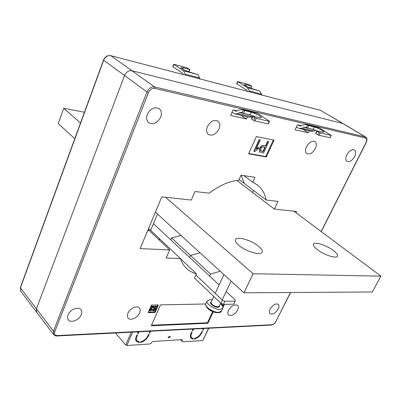 <?xml version="1.0" encoding="UTF-8"?>
<svg xmlns="http://www.w3.org/2000/svg" width="401" height="401" viewBox="0 0 401 401"><rect width="100%" height="100%" fill="white"/><g stroke="black" fill="none" stroke-linecap="round" stroke-linejoin="round"><path stroke-width="0.6" d="M81.323 314.605C82.075 312.625 81.979 310.991 81.022 309.697C78.571 306.083 69.944 309.552 68.03 314.991C67.303 316.93 67.398 318.534 68.31 319.803C70.776 323.497 79.393 320.003 81.323 314.605M160.696 117.157C161.974 113.573 161.523 110.781 159.337 108.781C154.656 106.506 150.641 108.395 147.297 114.44C146.064 117.969 146.495 120.721 148.596 122.691C153.287 125.052 157.322 123.207 160.696 117.157M278.244 308.88C279.211 306.835 279.241 305.321 278.334 304.344C275.632 303.191 272.875 304.78 270.063 309.121C269.111 311.151 269.081 312.65 269.973 313.617C272.675 314.79 275.437 313.211 278.244 308.88M354.679 156.54C356.073 153.468 356.023 151.297 354.529 150.029C351.888 149.097 349.306 150.731 346.78 154.936C345.411 157.989 345.456 160.139 346.92 161.392C349.562 162.35 352.148 160.736 354.679 156.54M139.603 312.91C140.435 310.875 140.36 309.246 139.383 308.023C137.147 305.066 129.844 308.369 127.954 313.251C127.152 315.256 127.222 316.86 128.165 318.063C130.415 321.081 137.708 317.757 139.603 312.91M237.643 310.063C238.58 307.998 238.575 306.439 237.628 305.387C234.58 303.978 231.537 305.627 228.51 310.329C227.598 312.369 227.603 313.913 228.525 314.955C231.572 316.384 234.615 314.755 237.643 310.063M315.361 148.555C316.75 145.352 316.62 143.047 314.97 141.638C311.978 140.505 309.141 142.21 306.464 146.751C305.106 149.934 305.231 152.22 306.84 153.608C309.838 154.776 312.675 153.092 315.361 148.555M218.981 128.992C220.314 125.518 219.984 122.896 217.979 121.127C213.994 119.358 210.46 121.197 207.392 126.641C206.094 130.069 206.415 132.661 208.355 134.41C212.345 136.235 215.888 134.43 218.981 128.992M36.712 312.294L36.416 308.8L124.546 75.523C126.245 71.939 128.711 70.35 131.939 70.756L342.96 123.523L131.939 70.756C128.711 70.35 126.245 71.939 124.546 75.523L36.416 308.8L36.712 312.294M301.582 125.769L297.442 124.811L295.086 129.849L308.414 132.831L309.356 130.841M237.322 110.887L233.056 109.899L230.65 115.438L246.49 118.982L247.457 116.796M258.775 147.663L258.174 148.992L254.755 151.558L253.883 151.242L259.121 139.673L260.309 140.054L256.204 149.107L258.775 147.663L258.48 147.458L256.495 148.47M259.642 151.999L259.527 148.565C260.62 146.285 262.013 145.287 263.718 145.578L265.482 145.919L267.567 141.358L268.73 141.733L263.572 153.007L259.743 152.074L259.828 148.771C260.916 146.49 262.309 145.493 264.013 145.779L265.783 146.119L267.863 141.563L268.73 141.733M248.73 153.508L265.743 156.545L273.332 140.024M194.876 278.389L194.42 278.384L196.475 273.838C192.425 272.785 188.976 270.845 186.119 268.018C183.578 265.477 181.678 262.319 180.415 258.54L166.194 258.033L169.693 249.953L140.15 248.605L161.783 196.866L191.297 200.064L195.001 191.508L209.182 193.202C219.237 185.503 229.096 181.182 238.755 180.239L241.016 175.227L254.986 177.297L252.735 182.209L257.648 185.137C262.114 188.751 264.961 193.713 266.194 200.014L277.998 201.422L274.364 209.066L296.6 211.477L295.983 212.741M220.234 271.201L210.575 274.083L209.648 276.109M256.359 136.581L248.6 153.804L266.334 156.961L274.053 140.17L256.359 136.581M221.678 303.647L220.45 303.672M222.956 307.482L224.43 304.359M155.122 312.459L158.435 304.93L151.448 305.071L148.139 312.665L155.122 312.459L154.636 311.938L157.708 304.94M205.763 303.968L160.505 304.885L151.302 325.782L207.924 323.256L213.257 311.893M151.548 325.221L207.437 322.765L212.64 311.662M207.437 322.765L207.924 323.256M148.38 312.113L154.636 311.938M149.944 309.737L152.881 306.82L151.197 306.86L151.192 306.048L153.738 306.264L150.385 309.737L150.696 310.534L150.45 310.269L151.558 309.286L152.225 309.597L150.465 311.016L149.924 310.84L149.698 309.477L152.37 306.83M149.839 310.695L149.698 309.477M153.538 308.379L153.372 307.291L155.317 305.903L156.31 306.409L156.305 307.702L155.588 307.512L155.663 306.78M154.004 307.938L155.177 308.554M152.751 310.559L152.596 309.316L153.067 309.246L153.307 310.249L153.773 310.389L153.528 310.128L154.751 308.976M153.227 310.093L153.528 310.128M222.69 306.509L223.698 304.379M221.232 304.544L222.45 304.905L222.45 306.053M265.743 156.545L266.334 156.961M221.467 304.79L221.873 304.73L221.623 304.489M221.873 304.73L222.45 304.905M222.119 305.567L221.908 305.286M153.773 310.389L154.911 309.627L154.976 309.161L153.628 308.519L153.613 307.552L155.563 306.163L155.317 305.903M155.563 306.163L156.31 306.409M153.613 307.552L153.372 307.291M154.911 309.627L154.666 309.366M155.834 307.773L155.824 306.895L155.287 306.71L154.069 307.527L154.079 308.083L155.337 308.68L155.347 309.627L153.548 310.93L152.841 310.7L152.596 309.316M152.836 309.577L153.312 309.507M151.819 307.742L151.573 307.482M150.696 310.534L151.804 309.547L151.558 309.286M151.804 309.547L152.225 309.597M151.197 306.86L151.192 306.048M151.438 306.309L153.738 306.264M265.176 147.443L263.357 147.092C262.294 146.871 261.422 147.468 260.73 148.876L260.66 150.916L263.307 151.538L265.176 147.443M267.863 141.563L267.567 141.358M265.783 146.119L265.482 145.919M264.013 145.779L263.718 145.578M259.828 148.771L259.527 148.565M259.743 152.074L259.447 151.864M263.307 151.538L263.011 151.332L264.815 147.373M260.555 150.816L263.011 151.332M254.179 151.453L259.422 139.879L259.121 139.673M259.422 139.879L260.309 140.054M302.976 129.393L308.414 132.831M241.041 115.343L246.49 118.982M210.575 274.083L190.495 255.447L200.044 252.81L190.495 255.447L189.613 257.432L190.495 255.447L171.553 237.868L180.996 235.452M274.364 209.066L252.625 192.485L253.572 190.435L252.625 192.485L236.856 180.455M239.106 179.458L244.269 183.372L241.207 175.257L244.269 183.372L266.194 200.014M252.735 182.209L243.993 175.668M169.693 249.953L149.403 230.685L147.693 230.57L149.403 230.685L148.144 229.492M148.596 228.41L160.205 239.402L158.475 239.302L160.205 239.402L180.415 258.54M196.475 273.838L180.46 258.665M168.235 337.111L170.149 336.168L170.164 336.995L168.25 337.933L168.235 337.111M180.535 339.722L182.154 341.457L182.139 339.622L152.586 341.487L151.167 343.231L149.508 344.008L126.856 345.517L125.693 345.025L131.232 332.193M115.468 332.995L125.693 345.025M208.781 328.244L202.806 340.509L183.172 341.807L182.154 341.457M203.848 328.494L203.117 330.063L202.52 330.093L203.257 328.524M193.618 329.015L192.881 330.604L192.269 330.635L193.006 329.046M150.601 331.206L149.864 332.88L149.187 332.915L149.924 331.241M138.946 331.797L138.21 333.492L137.513 333.532L138.255 331.833M193.041 339.156L191.041 338.279C190.089 337.131 190.079 335.497 191.006 333.371L191.638 332.008L192.249 331.973L191.613 333.341C190.791 335.226 190.801 336.68 191.648 337.702L193.357 338.479L193.041 339.156L191.808 337.858M201.848 332.765C200.034 336.138 197.503 338.243 194.249 339.081L194.565 338.404C197.432 337.637 199.663 335.767 201.252 332.8L201.888 331.447L202.48 331.416L201.848 332.765L201.457 332.364M136.941 336.409C136.175 338.264 136.215 339.737 137.062 340.835L139.267 341.863L138.952 342.589L136.38 341.421C135.433 340.188 135.388 338.534 136.245 336.449L136.881 334.99L137.573 334.95L136.941 336.409L136.485 335.893M147.919 335.792L148.55 334.354L149.227 334.319L148.596 335.752C146.741 339.351 143.984 341.597 140.325 342.504L140.641 341.777C143.869 340.95 146.295 338.955 147.919 335.792M190.415 337.056L191.147 337.181M135.754 340.178L136.711 340.429M138.952 342.589L138.074 341.582M138.21 333.492L137.754 332.975M149.864 332.88L149.418 332.384M192.881 330.604L192.48 330.188M203.117 330.063L202.721 329.662M170.716 239.813L171.553 237.868M188.665 71.809L189.608 69.488L183.192 67.759L180.991 67.654C182.079 69.082 185.082 70.606 190.004 72.215L197.813 74.566L199.673 77.944L199.808 78.857M199.673 77.944L185.342 74.195L185.473 75.122M189.608 69.488L187.021 67.804L173.753 64.295L183.493 70.766L197.813 74.566M183.447 74.591L182.505 73.213L172.796 66.701M189.934 69.513L188.946 71.904M185.342 74.195L183.493 70.766M296.429 126.982L299.326 128.566L301.893 128.27L303.968 127.343L305.507 127.172L306.419 127.593L307.542 125.217L306.169 124.601L303.527 124.896L301.457 125.824L299.933 125.999L298.033 124.947M307.542 125.217L314.284 127.037C317.477 127.719 324.374 131.327 323.958 132.109L322.534 132.16L316.785 130.901L317.071 131.157L315.918 133.558L317.848 134.771L319.001 132.365L317.071 131.157M319.001 132.365L320.234 132.901L319.081 135.307L317.848 134.771M331.386 135.393L330.028 137.754L331.176 135.388L320.234 132.901M331.176 135.388L319.452 127.924L307.326 125.082M330.028 137.754L319.081 135.307M308.755 125.744L307.632 128.125L313.161 129.398L317.642 131.037M307.632 128.125L306.419 127.593M315.918 133.558L315.642 133.287M301.893 128.27L314.043 131.042L315.823 130.265M314.043 131.042L311.482 131.322L299.326 128.566M306.169 124.601L319.452 127.924M232.039 112.245L235.036 113.979L237.618 113.608L239.713 112.561L241.267 112.34L242.179 112.786L243.327 110.165L241.948 109.523L239.287 109.899L237.197 110.952L235.663 111.172L233.758 110.064M243.327 110.165L251.252 112.29C254.926 113.082 261.903 116.736 261.467 117.648L259.547 117.714L252.645 116.215L252.896 116.465L251.718 119.112L253.658 120.395L254.841 117.749L252.896 116.465M254.841 117.749L256.194 118.335L255.006 120.987L253.658 120.395M269.272 121.308L269.557 121.297L268.379 123.894L268.089 123.909L269.272 121.308L256.194 118.335M269.557 121.297L257.562 113.413L243.111 110.024M268.089 123.909L255.006 120.987M244.66 110.746L243.507 113.363L250.104 114.881L255.151 116.706M243.507 113.363L242.179 112.786M251.718 119.112L251.467 118.856L252.645 116.215M237.618 113.608L252.409 116.746M253.342 116.29L253.743 116.095M252.079 116.907L249.497 117.257L235.036 113.979M241.948 109.523L257.562 113.413M250.595 88.16L251.487 86.13L246.013 84.656L244.334 84.576C245.477 85.944 248.329 87.398 252.896 88.927L259.658 90.977L261.542 94.14L261.688 94.987M261.542 94.14L249.357 90.952L249.497 91.809M251.487 86.13L248.876 84.516L237.587 81.523L247.472 87.744L259.658 90.977M247.452 91.278L246.495 89.979L236.635 83.734L237.587 81.523M249.357 90.952L247.472 87.744M153.438 223.708L219.121 284.941M226.174 291.517L235.327 300.048L235.171 301.111L224.861 301.286L223.397 304.384L220.981 303.351L194.555 278.083M235.171 301.111L233.713 304.164L223.397 304.384M220.981 303.351L222.44 300.254L195.919 275.066M222.44 300.254L224.861 301.286M220.395 303.788C222.38 305.487 223.207 306.945 222.866 308.163L220.134 309.482C214.941 309.838 205.728 303.783 207.137 300.986L209.964 299.657L212.164 299.878M218.274 312.72L218.274 312.72C214.395 312.529 210.801 310.991 207.492 308.108L206.675 307.196M258.65 246.354C261.367 248.655 262.55 250.53 262.189 251.983C261.537 256.038 245.818 251.582 238.725 245.242C236.154 243.001 235.046 241.191 235.407 239.813C236.199 235.778 251.482 240.139 258.65 246.354M333.432 250.535C336.454 252.871 337.807 254.7 337.502 256.018C336.96 259.096 324.123 255.061 317.361 249.633C314.459 247.342 313.171 245.567 313.487 244.309C314.123 241.257 326.625 245.196 333.432 250.535M84.431 112.25L63.709 108.28L58.255 123.628L74.771 138.676M155.398 212.134L243.948 292.81L372.323 291.973L380.95 276.149L293.898 211.182M165.588 197.282L253.111 273.738L243.948 292.81M63.709 108.28L80.516 122.967M253.111 273.738L380.95 276.149M36.416 308.8L53.468 331.141L147.002 91.934L103.653 60.25L20.421 287.848L36.416 308.8M131.939 70.756L154.601 86.937L365.351 136.931L320.765 110.41L110.851 55.694L131.939 70.756M321.171 231.537L366.083 142.385C367.09 140.069 366.92 138.626 365.577 138.049L154.796 88.4C152.069 88.1 149.959 89.493 148.465 92.566L54.777 331.692C54.065 334.158 54.947 335.447 57.423 335.562L271.773 324.735C273.397 324.464 274.765 323.376 275.878 321.457L290.459 292.509M365.577 138.049L365.351 136.931L365.852 137.142C367.226 138.275 367.356 140.019 366.248 142.38L366.083 142.385M148.465 92.566L147.002 91.934C148.796 88.24 151.327 86.571 154.601 86.937L154.796 88.4M20.351 287.532L20.702 291.216L53.649 334.584L53.468 331.141L54.777 331.692M154.756 308.379L154.51 308.118M261.497 151.202L261.201 150.997M57.423 335.562L56.982 335.973C56.015 336.203 54.902 335.742 53.649 334.584M271.773 324.735L271.322 325.056C273.256 324.76 274.84 323.532 276.068 321.376M275.878 321.457L290.615 292.509M202.806 340.509L208.575 328.254M132.651 332.118L126.856 345.517M148.596 335.752L148.149 335.261M191.613 333.341L191.212 332.92M342.89 123.483L320.64 110.355L110.851 55.694C107.663 55.253 105.262 56.772 103.653 60.25L103.508 60.075C105.072 56.656 107.478 55.178 110.726 55.634L110.576 55.629M103.508 60.075L20.341 287.557L20.767 291.306M321.276 110.631L320.504 110.34M173.924 64.466L172.961 66.882M183.192 67.759L182.65 69.112M299.251 125.713L300.67 126.044M314.364 129.739L303.968 127.343M314.284 127.037L313.161 129.398M234.976 110.876L236.4 111.202M251.502 115.272L239.713 112.561M251.252 112.29L250.104 114.881M237.788 81.704L236.831 83.914M246.013 84.656L245.557 85.709M213.758 296.444L211.011 302.354C211.553 304.67 213.828 306.163 217.843 306.825L219.292 306.133L220.72 303.101M219.442 305.808C219.728 306.75 219.217 307.261 217.913 307.336C214.209 307.577 208.284 302.73 211.222 301.898M222.745 308.414L221.512 311.031L218.776 312.364C213.583 312.745 204.385 306.68 205.803 303.858L205.919 303.612M342.96 123.523L365.782 137.102M153.382 308.259L153.628 308.519M152.601 310.439L152.841 310.7M155.092 308.419L155.337 308.68M149.683 310.58L149.924 310.84M259.522 151.924L259.818 152.129M57.007 335.973L271.322 325.056M321.286 231.623L366.243 142.39M257.648 185.137L256.74 184.46M137.062 340.835L135.628 339.191M191.648 337.702L190.315 336.304M173.753 64.295L172.791 66.711M315.637 133.297L316.785 130.901M250.815 88.24L251.733 86.15M221.392 311.281C221.217 311.998 220.194 312.479 218.329 312.72M231.081 281.086L222.179 300.003M207.137 300.986L205.803 303.858C205.277 304.479 205.668 305.712 206.976 307.562L207.793 308.449C210.585 311.156 213.918 312.579 217.788 312.72M223.943 274.585L215.192 293.372M157.493 214.039L150.651 230.354M262.189 251.983L262.003 252.369M337.502 256.018L337.351 256.304"/></g></svg>

